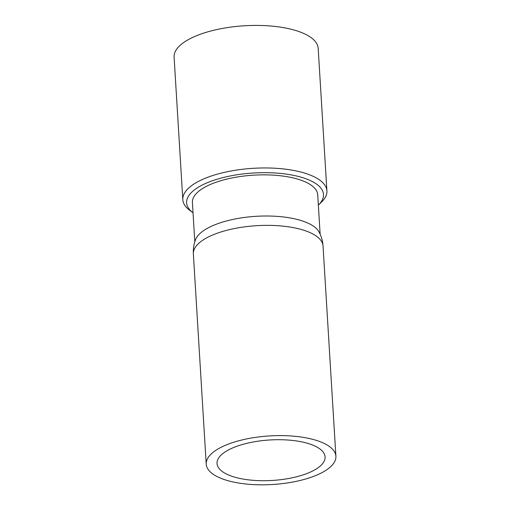 <?xml version="1.0" encoding="UTF-8"?>
<svg xmlns="http://www.w3.org/2000/svg" width="510" height="510" viewBox="0 0 510 510"><rect width="100%" height="100%" fill="white"/><g stroke="black" fill="none" stroke-linecap="round" stroke-linejoin="round"><path stroke-width="0.76" d="M308.34 438.307A64.955 24.333 -3.5 0 1 335.899 456.246A64.955 24.333 -3.5 0 1 272.55 484.5A64.955 24.333 -3.5 0 1 206.225 464.176A64.955 24.333 -3.5 0 1 240.503 440.321A64.955 24.333 -3.5 0 1 308.34 438.307M302.13 441.96A54.13 20.279 -3.5 0 1 325.093 456.909A54.13 20.279 -3.5 0 1 272.302 480.452A54.13 20.279 -3.5 0 1 217.03 463.514A54.13 20.279 -3.5 0 1 245.597 443.636A54.13 20.279 -3.5 0 1 302.13 441.96M323.04 246.005C322.715 241.064 321.408 236.43 319.132 232.101A62.781 23.517 176.5 0 0 293.613 218.618A62.781 23.517 176.5 0 0 195.553 239.655C193.819 244.233 193.086 248.988 193.366 253.935A64.955 24.333 -3.5 0 1 227.645 230.074A64.955 24.333 -3.5 0 1 295.481 228.066A64.955 24.333 -3.5 0 1 323.04 246.005L335.899 456.246M320.133 234.173L317.73 194.807A62.781 23.517 176.5 0 0 253.629 175.166A62.781 23.517 176.5 0 0 192.404 202.476L194.807 241.836M321.427 202.177A72.178 27.036 176.5 0 0 326.904 190.893A72.178 27.036 176.5 0 0 253.209 168.313A72.178 27.036 176.5 0 0 182.816 199.71A72.178 27.036 176.5 0 0 189.624 210.235L193.029 212.785A68.569 25.685 176.5 0 1 253.495 173.005A68.569 25.685 176.5 0 1 318.355 205.116L321.427 202.177M326.904 190.893L318.183 48.354A72.178 27.036 176.5 0 0 287.563 28.426A72.178 27.036 176.5 0 0 212.185 30.657A72.178 27.036 176.5 0 0 174.101 57.165L182.816 199.71M193.366 253.935L206.225 464.176"/></g></svg>
